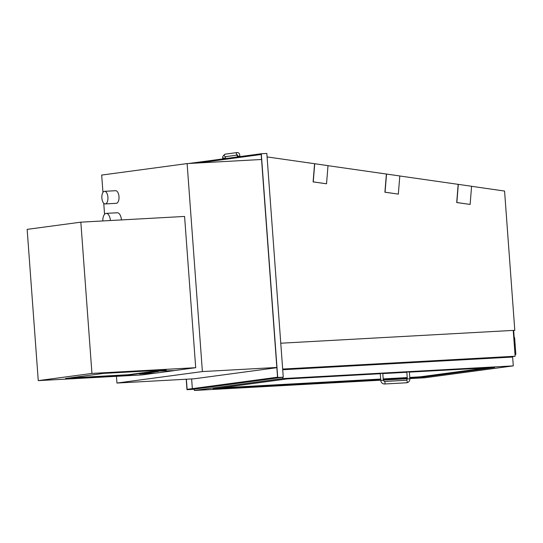 <?xml version="1.0" encoding="UTF-8"?>
<svg xmlns="http://www.w3.org/2000/svg" width="543" height="543" viewBox="0 0 543 543"><rect width="100%" height="100%" fill="white"/><g stroke="black" fill="none" stroke-linecap="round" stroke-linejoin="round"><path stroke-width="0.81" d="M261.563 159.486L187.118 163.586L202.396 371.575L116.949 383.053L116.46 376.319M276.835 367.468L202.396 371.575M276.855 367.686L194.143 378.797L116.949 383.053M104.555 214.281L103.747 203.245M102.953 192.419L101.677 175.07L187.118 163.586M186.989 389.684L192.527 389.379L283.263 377.188L277.724 377.494L186.989 389.684L186.222 379.231M188.74 163.497L261.298 153.75L266.83 153.445L283.263 377.188M261.298 153.75L277.724 377.494M192.758 163.28L261.169 154.09L277.554 377.202L187.118 389.345L186.378 379.224M192.344 388.645L191.631 378.933M198.019 162.988L261.197 154.497M506.544 357.396L515.137 356.235L513.237 330.395L280.765 343.217M515.137 356.235L282.665 369.057M495.752 357.986L282.699 369.532M513.244 330.497L514.798 330.341L504.569 191.055L471.589 186.31M513.244 330.429L514.798 330.341M458.319 184.362L456.853 202.519L470.123 204.426L471.589 186.269L399.797 175.993M386.528 174.045L385.062 192.195L398.338 194.109L399.804 175.952L327.999 165.676M314.73 163.721L313.263 181.878L326.54 183.785L328.006 165.629L267.081 156.92M515.008 354.457L515.85 354.409L514.621 337.705L513.78 337.753M515.85 354.409L515.008 354.518M513.664 330.477L514.194 337.732M503.694 190.926L499.173 190.281M458.17 184.382L456.704 202.539L470.123 204.426M314.58 163.742L313.114 181.898L326.54 183.785M110.399 220.526A7.901 3.808 -93.2 0 0 106.197 213.365A7.901 3.808 -93.2 0 0 102.81 220.947M121.462 219.915A7.901 3.808 -93.2 0 0 117.268 212.761L106.197 213.365M105.362 203.93A6.326 3.048 -93.2 0 0 107.928 197.34A6.326 3.048 -93.2 0 0 104.548 191.312A6.326 3.048 -93.2 0 0 101.86 197.795A6.326 3.048 -93.2 0 0 105.247 203.937A6.326 3.048 -93.2 0 0 105.362 203.93M105.247 203.937L116.311 203.326A6.326 3.048 -93.2 0 0 116.426 203.32A6.326 3.048 -93.2 0 0 118.998 196.729A6.326 3.048 -93.2 0 0 115.618 190.702L104.548 191.312M409.856 378.776L409.347 371.846L406.822 372.03L407.331 378.966L409.856 378.776C409.843 381.071 408.764 382.401 406.632 382.774A1.262 0.611 -93.2 0 0 407.175 381.478A1.262 0.611 -93.2 0 0 406.497 380.249L384.363 381.471A1.262 0.611 -93.2 0 1 385.041 382.7A1.262 0.611 -93.2 0 1 384.498 383.996C382.36 383.867 381.111 382.679 380.772 380.426L383.297 380.243L382.788 373.312L380.263 373.496L380.772 380.426M409.843 378.593L424.823 377.765L513.291 365.88L282.822 378.586L194.353 390.471L380.752 380.195M383.283 380.052L407.318 378.729M409.802 378.077L420.458 377.433L494.605 367.455L409.368 372.125M406.843 372.267L382.808 373.591M380.276 373.727L287.186 378.919L213.039 388.897L380.718 379.679M383.243 379.543L407.277 378.22M513.291 365.88L512.64 357.056L282.713 369.735M282.822 378.586L282.727 377.263M194.353 390.471L194.258 389.148M220.465 387.885L380.67 379.048M383.195 378.912L407.23 377.589M409.755 377.446L420.418 376.801L487.132 367.835M174.866 370.543L158.522 371.127L139.639 373.984L155.963 373.082L174.866 370.543L158.522 371.127M158.542 371.439L139.639 373.984M38.261 380.629L91.943 373.421L80.832 222.162L27.15 229.37L38.261 380.629L142.008 374.914L155.407 373.116M103.448 373.408L65.486 378.505L128.291 375.043L166.253 369.946L103.448 373.408M174.866 370.496L195.697 367.699L184.586 216.44L80.832 222.162M91.943 373.421L195.697 367.699M69.484 377.969L128.27 374.731L162.235 370.17M398.338 194.109L384.912 192.215L386.378 174.065M222.637 158.943L222.868 157.918L225.236 158.176L225.202 158.604M222.711 157.972C222.325 156.825 223.159 155.556 225.216 154.151A1.262 1.106 82.3 0 0 225.555 156.662L237.182 155.101M225.216 154.151L237.318 152.529A1.262 1.106 82.3 0 0 237.148 154.972M237.318 152.529C239.158 152.766 239.965 154.002 239.755 156.228L237.23 156.024L237.094 154.85L237.651 155.033M308.729 162.9L309.116 162.852A1.262 1.106 82.3 0 0 308.858 162.92M418.32 377.609L418.273 376.978M420.458 377.433L420.418 376.801M380.528 173.224L380.921 173.169A1.262 1.106 82.3 0 0 380.663 173.244M225.236 158.176L225.773 156.581M239.721 156.649L239.755 156.228M237.155 156.995L237.23 156.024M309.116 162.852L310.386 163.144M383.297 380.243L384.363 381.471M406.632 382.774L384.498 383.996M406.497 380.249L407.331 378.966M380.921 173.169L382.184 173.461"/></g></svg>
